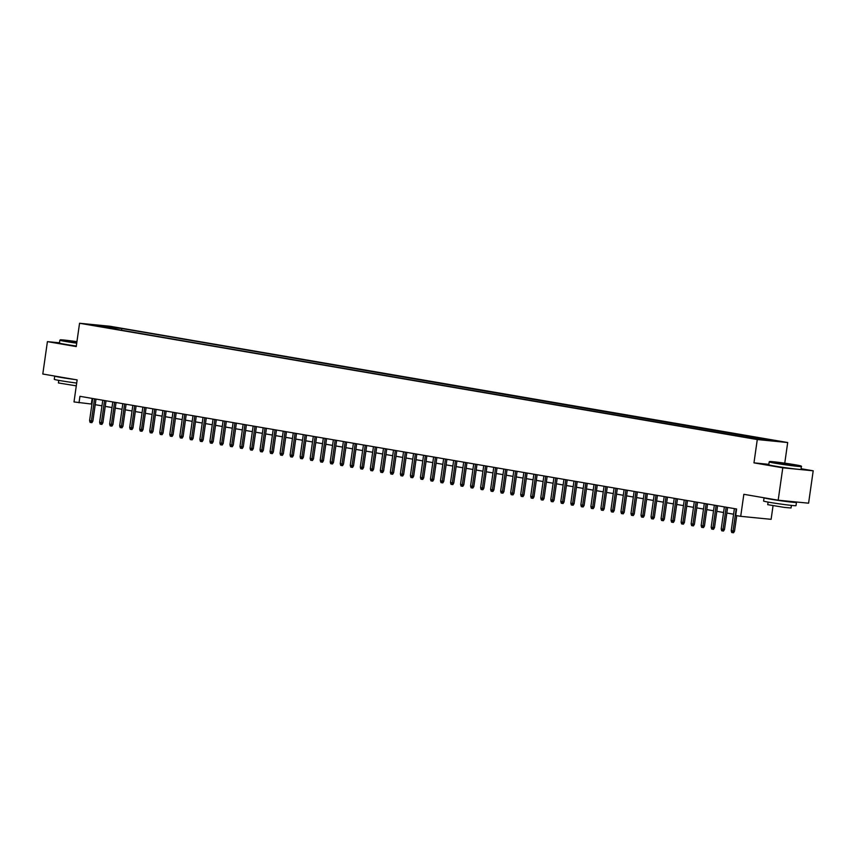 <?xml version="1.0" encoding="UTF-8"?>
<svg xmlns="http://www.w3.org/2000/svg" width="856" height="856" viewBox="0 0 856 856"><rect width="100%" height="100%" fill="white"/><g stroke="black" fill="none" stroke-linecap="round" stroke-linejoin="round"><path stroke-width="1.28" d="M89.623 324.831L96.407 325.687L89.623 324.831M787.691 442.531L109.964 326.243L79.555 323.258L757.282 439.545L787.691 442.531L784.759 463.171M768.816 464.327L753.965 462.861L782.791 467.815L813.2 470.8L801.259 468.756M813.2 470.8L808.588 503.189L778.179 500.204L743.843 494.308L740.708 516.329L771.117 519.325L773.043 505.778M59.481 342.817L47.412 341.63L42.8 374.019L77.136 379.914L74.001 401.935L91.945 404.107M782.791 467.815L778.179 500.204M740.708 516.329L735.7 515.473L736.62 508.999L79.94 396.317L79.019 402.791M757.603 439.064L748.829 437.865L757.571 439.289M103.758 327.174L745.458 437.277L774.723 440.968L121.798 328.511L116.042 327.944L115.068 329.111M103.544 326.714L92.523 324.82L116.042 327.944M753.965 462.861L757.282 439.545M47.412 341.63L76.238 346.573L79.555 323.258M95.209 404.674L101.971 405.83M105.234 406.386L111.997 407.552M115.26 408.109L122.023 409.275M125.286 409.831L132.049 410.987M135.312 411.554L142.075 412.71M145.338 413.277L152.09 414.432M155.364 414.989L162.116 416.155M165.39 416.712L172.142 417.867M175.416 418.434L182.168 419.59M185.442 420.157L192.193 421.312M195.468 421.869L202.219 423.035M205.494 423.592L212.245 424.758M215.519 425.314L222.271 426.47M225.545 427.037L232.297 428.193M235.571 428.76L242.323 429.915M245.597 430.472L252.349 431.638M255.623 432.194L262.375 433.35M265.649 433.917L272.401 435.073M275.675 435.64L282.426 436.795M285.701 437.352L292.452 438.518M295.727 439.075L302.478 440.23M305.752 440.797L312.504 441.953M315.778 442.52L322.53 443.675M325.804 444.232L332.556 445.398M335.83 445.955L342.582 447.121M345.856 447.677L352.608 448.833M355.882 449.4L362.634 450.556M365.908 451.123L372.66 452.278M375.923 452.835L382.685 454.001M385.949 454.557L392.711 455.713M395.975 456.28L402.737 457.436M406.001 458.003L412.763 459.158M416.027 459.715L422.789 460.881M426.053 461.438L432.815 462.604M436.079 463.16L442.841 464.316M446.104 464.883L452.867 466.039M456.13 466.595L462.893 467.761M466.156 468.318L472.919 469.484M476.182 470.04L482.945 471.196M486.208 471.763L492.97 472.919M496.234 473.486L502.996 474.641M506.26 475.198L513.022 476.364M516.286 476.92L523.048 478.076M526.312 478.643L533.074 479.799M536.337 480.366L543.1 481.521M546.363 482.078L553.126 483.244M556.389 483.8L563.152 484.967M566.415 485.523L573.178 486.679M576.441 487.246L583.193 488.401M586.467 488.958L593.219 490.124M596.493 490.681L603.245 491.847M606.519 492.403L613.27 493.559M616.545 494.126L623.296 495.282M626.571 495.849L633.322 497.004M636.597 497.561L643.348 498.727M646.622 499.283L653.374 500.439M656.648 501.006L663.4 502.162M666.674 502.729L673.426 503.884M676.7 504.441L683.452 505.607M686.726 506.164L693.478 507.33M696.752 507.886L703.504 509.042M706.778 509.609L713.53 510.765M716.804 511.332L723.555 512.487M726.83 513.044L733.581 514.21M92.138 398.415L91.346 404.011M763.081 439.824L763.702 439.075M121.552 330.223L121.798 328.511M105.01 326.05L105.01 327.388M736.181 508.924L733.036 531.02L734.523 531.159L733.549 532.742L732.725 532.667L733.036 531.02L731.238 530.709L734.384 508.614M734.523 531.159L736.727 515.644M732.725 532.667L731.72 532.496L731.238 530.709M775.397 462.839A15.975 0.567 8.1 0 0 792.41 465.332A15.975 0.567 8.1 0 0 801.227 466.06A15.975 0.567 8.1 0 0 795.449 464.819A15.975 0.567 8.1 0 0 778.949 462.39A15.975 0.567 8.1 0 0 769.619 461.566A15.975 0.567 8.1 0 0 775.397 462.839M801.569 466.499A16.371 0.578 -171.9 0 1 801.569 466.52A16.371 0.578 -171.9 0 1 792.26 465.728A16.371 0.578 -171.9 0 1 775.097 463.214A16.371 0.578 -171.9 0 1 769.159 461.908A16.371 0.578 -171.9 0 1 769.18 461.898L768.763 464.765A16.371 0.578 -171.9 0 0 774.691 466.06A16.371 0.578 -171.9 0 0 791.854 468.574A16.371 0.578 -171.9 0 0 801.163 469.377L801.227 466.06M780.415 463.342L793.319 464.969L780.415 463.342M790.784 464.797L780.009 463.267M794.047 501.755A16.371 0.578 -171.9 0 1 796.465 502.408L796.005 505.65A16.371 0.578 -171.9 0 1 786.696 504.847A16.371 0.578 -171.9 0 1 769.523 502.333A16.371 0.578 -171.9 0 1 763.595 501.038L764.055 497.796A16.371 0.578 -171.9 0 1 764.076 497.775M796.465 502.408A16.371 0.578 -171.9 0 1 787.156 501.616A16.371 0.578 -171.9 0 1 769.983 499.091A16.371 0.578 -171.9 0 1 764.055 497.796M791.415 505.404L791.04 507.983L784.342 507.405L767.704 504.666L768.078 502.076M789.093 501.274L779.837 500.364M76.933 341.672A15.975 0.567 8.1 0 0 60.305 339.853A15.975 0.567 8.1 0 0 66.083 341.137A15.975 0.567 8.1 0 0 76.773 342.785M76.719 343.192A16.371 0.578 -171.9 0 1 65.784 341.501A16.371 0.578 -171.9 0 1 59.845 340.207A16.371 0.578 -171.9 0 1 59.867 340.185L59.438 343.053A16.371 0.578 -171.9 0 0 65.377 344.347A16.371 0.578 -171.9 0 0 76.312 346.038M76.815 342.507L68.202 341.009L76.89 341.951M76.837 342.357L70.695 341.565M76.687 383.06A16.371 0.578 -171.9 0 1 60.209 380.631A16.371 0.578 -171.9 0 1 54.281 379.326L54.741 376.094A16.371 0.578 -171.9 0 1 54.763 376.073M74.847 379.518A16.371 0.578 -171.9 0 1 60.669 377.389A16.371 0.578 -171.9 0 1 54.741 376.094M76.291 385.853L58.39 382.953L58.764 380.374M726.156 507.201L723.01 529.297L724.497 529.436L723.523 531.02L722.699 530.945L723.01 529.297L721.212 528.987L724.358 506.891M724.497 529.436L727.621 507.448M722.699 530.945L721.704 530.774L721.212 528.987M716.13 505.479L712.984 527.574L714.471 527.724L713.497 529.308L712.673 529.222L712.984 527.574L711.186 527.264L714.332 505.168M714.471 527.724L717.596 505.736M712.673 529.222L711.678 529.051L711.186 527.264M706.104 503.756L702.958 525.851L704.445 526.001L703.472 527.585L702.648 527.499L702.958 525.851L701.16 525.541L704.306 503.446M704.445 526.001L707.57 504.013M702.648 527.499L701.653 527.328L701.16 525.541M696.078 502.033L692.932 524.139L694.419 524.279L693.446 525.862L692.622 525.787L692.932 524.139L691.134 523.829L694.28 501.734M694.419 524.279L697.544 502.29M692.622 525.787L691.627 525.605L691.134 523.829M686.052 500.321L682.906 522.417L684.393 522.556L683.42 524.139L682.596 524.065L682.906 522.417L681.108 522.106L684.254 500.011M684.393 522.556L687.518 500.567M682.596 524.065L681.601 523.893L681.108 522.106M676.026 498.599L672.88 520.694L674.368 520.844L673.394 522.428L672.57 522.342L672.88 520.694L671.083 520.384L674.228 498.288M674.368 520.844L677.492 498.845M672.57 522.342L671.575 522.171L671.083 520.384M666 496.876L662.865 518.971L664.342 519.121L663.368 520.705L662.544 520.619L662.865 518.971L661.057 518.661L664.202 496.566M664.342 519.121L667.466 497.133M662.544 520.619L661.549 520.448L661.057 518.661M655.974 495.153L652.839 517.249L654.316 517.399L653.342 518.982L652.518 518.897L652.839 517.249L651.031 516.949L654.177 494.843M654.316 517.399L657.44 495.41M652.518 518.897L651.523 518.725L651.031 516.949M645.948 493.441L642.813 515.537L644.29 515.676L643.316 517.259L642.492 517.185L642.813 515.537L641.005 515.226L644.151 493.131M644.29 515.676L647.414 493.687M642.492 517.185L641.497 517.013L641.005 515.226M635.922 491.719L632.787 513.814L634.264 513.953L633.29 515.537L632.466 515.462L632.787 513.814L630.979 513.504L634.125 491.408M634.264 513.953L637.388 491.965M632.466 515.462L631.471 515.291L630.979 513.504M625.897 489.996L622.761 512.091L624.238 512.241L623.264 513.825L622.44 513.739L622.761 512.091L620.953 511.781L624.099 489.685M624.238 512.241L627.362 490.253M622.44 513.739L621.445 513.568L620.953 511.781M615.881 488.273L612.736 510.369L614.212 510.518L613.238 512.102L612.415 512.016L612.736 510.369L610.927 510.058L614.073 487.963M614.212 510.518L617.337 488.53M612.415 512.016L611.419 511.845L610.927 510.058M605.855 486.561L602.71 508.657L604.186 508.796L603.213 510.379L602.389 510.304L602.71 508.657L600.901 508.346L604.047 486.251M604.186 508.796L607.311 486.807M602.389 510.304L601.394 510.133L600.901 508.346M595.83 484.838L592.684 506.934L594.16 507.073L593.187 508.657L592.373 508.582L592.684 506.934L590.875 506.624L594.021 484.528M594.16 507.073L597.285 485.085M592.373 508.582L591.368 508.411L590.875 506.624M585.804 483.116L582.658 505.211L584.134 505.361L583.161 506.945L582.348 506.859L582.658 505.211L580.85 504.901L583.995 482.805M584.134 505.361L587.259 483.362M582.348 506.859L581.342 506.688L580.85 504.901M575.778 481.393L572.632 503.489L574.108 503.638L573.135 505.222L572.322 505.136L572.632 503.489L570.824 503.178L573.969 481.083M574.108 503.638L577.233 481.65M572.322 505.136L571.316 504.965L570.824 503.178M565.752 479.67L562.606 501.776L564.083 501.916L563.109 503.499L562.296 503.424L562.606 501.776L560.798 501.466L563.943 479.371M564.083 501.916L567.207 479.927M562.296 503.424L561.29 503.242L560.798 501.466M555.726 477.958L552.58 500.054L554.057 500.193L553.083 501.776L552.27 501.702L552.58 500.054L550.772 499.744L553.918 477.648M554.057 500.193L557.192 478.204M552.27 501.702L551.264 501.53L550.772 499.744M545.7 476.236L542.554 498.331L544.031 498.481L543.057 500.065L542.244 499.979L542.554 498.331L540.746 498.021L543.892 475.925M544.031 498.481L547.166 476.482M542.244 499.979L541.238 499.808L540.746 498.021M535.674 474.513L532.528 496.608L534.005 496.758L533.031 498.342L532.218 498.256L532.528 496.608L530.72 496.298L533.866 474.203M534.005 496.758L537.14 474.77M532.218 498.256L531.212 498.085L530.72 496.298M525.648 472.79L522.502 494.886L523.979 495.036L523.005 496.619L522.192 496.534L522.502 494.886L520.694 494.575L523.84 472.48M523.979 495.036L527.114 473.047M522.192 496.534L521.186 496.362L520.694 494.575M515.622 471.078L512.476 493.174L513.953 493.313L512.99 494.896L512.166 494.822L512.476 493.174L510.668 492.863L513.814 470.768M513.953 493.313L517.088 471.324M512.166 494.822L511.16 494.65L510.668 492.863M505.596 469.356L502.451 491.451L503.927 491.59L502.964 493.174L502.14 493.099L502.451 491.451L500.642 491.141L503.788 469.045M503.927 491.59L507.062 469.602M502.14 493.099L501.135 492.928L500.642 491.141M495.57 467.633L492.425 489.728L493.901 489.878L492.938 491.462L492.114 491.376L492.425 489.728L490.616 489.418L493.762 467.323M493.901 489.878L497.036 467.89M492.114 491.376L491.109 491.205L490.616 489.418M485.545 465.91L482.399 488.006L483.875 488.155L482.912 489.739L482.089 489.653L482.399 488.006L480.591 487.695L483.736 465.6M483.875 488.155L487.01 466.167M482.089 489.653L481.083 489.482L480.591 487.695M475.519 464.198L472.373 486.294L473.85 486.433L472.887 488.016L472.063 487.941L472.373 486.294L470.565 485.983L473.71 463.888M473.85 486.433L476.985 464.444M472.063 487.941L471.057 487.76L470.565 485.983M465.493 462.475L462.347 484.571L463.824 484.71L462.861 486.294L462.037 486.219L462.347 484.571L460.539 484.261L463.685 462.165M463.824 484.71L466.959 462.721M462.037 486.219L461.031 486.048L460.539 484.261M455.467 460.753L452.321 482.848L453.798 482.998L452.835 484.582L452.011 484.496L452.321 482.848L450.513 482.538L453.659 460.442M453.798 482.998L456.933 460.999M452.011 484.496L451.005 484.325L450.513 482.538M445.441 459.03L442.295 481.125L443.772 481.275L442.809 482.859L441.985 482.773L442.295 481.125L440.487 480.815L443.633 458.72M443.772 481.275L446.907 459.287M441.985 482.773L440.979 482.602L440.487 480.815M435.415 457.307L432.269 479.403L433.746 479.553L432.783 481.136L431.959 481.051L432.269 479.403L430.461 479.103L433.607 457.008M433.746 479.553L436.881 457.564M431.959 481.051L430.953 480.879L430.461 479.103M425.389 455.595L422.243 477.691L423.72 477.83L422.757 479.414L421.933 479.339L422.243 477.691L420.435 477.38L423.581 455.285M423.72 477.83L426.855 455.841M421.933 479.339L420.927 479.167L420.435 477.38M415.363 453.873L412.218 475.968L413.694 476.118L412.731 477.691L411.907 477.616L412.218 475.968L410.409 475.658L413.555 453.562M413.694 476.118L416.829 454.119M411.907 477.616L410.901 477.445L410.409 475.658M405.337 452.15L402.192 474.245L403.668 474.395L402.705 475.979L401.881 475.893L402.192 474.245L400.383 473.935L403.529 451.84M403.668 474.395L406.803 452.407M401.881 475.893L400.875 475.722L400.383 473.935M395.312 450.427L392.166 472.523L393.642 472.673L392.679 474.256L391.855 474.171L392.166 472.523L390.357 472.212L393.503 450.117M393.642 472.673L396.777 450.684M391.855 474.171L390.85 473.999L390.357 472.212M385.286 448.715L382.14 470.811L383.616 470.95L382.653 472.533L381.83 472.459L382.14 470.811L380.332 470.5L383.477 448.405M383.616 470.95L386.752 448.961M381.83 472.459L380.824 472.287L380.332 470.5M375.26 446.993L372.114 469.088L373.591 469.227L372.627 470.811L371.804 470.736L372.114 469.088L370.316 468.778L373.451 446.682M373.591 469.227L376.726 447.239M371.804 470.736L370.798 470.565L370.316 468.778M365.234 445.27L362.088 467.365L363.565 467.515L362.602 469.099L361.778 469.013L362.088 467.365L360.29 467.055L363.425 444.96M363.565 467.515L366.7 445.527M361.778 469.013L360.772 468.842L360.29 467.055M355.208 443.547L352.062 465.643L353.539 465.792L352.576 467.376L351.752 467.29L352.062 465.643L350.265 465.332L353.4 443.237M353.539 465.792L356.674 443.804M351.752 467.29L350.746 467.119L350.265 465.332M345.182 441.835L342.036 463.931L343.513 464.07L342.55 465.653L341.726 465.578L342.036 463.931L340.239 463.62L343.374 441.525M343.513 464.07L346.648 442.081M341.726 465.578L340.72 465.397L340.239 463.62M335.156 440.112L332.01 462.208L333.498 462.347L332.524 463.931L331.7 463.856L332.01 462.208L330.213 461.898L333.359 439.802M333.498 462.347L336.622 440.359M331.7 463.856L330.694 463.685L330.213 461.898M325.13 438.39L321.984 460.485L323.472 460.635L322.498 462.219L321.674 462.133L321.984 460.485L320.187 460.175L323.333 438.079M323.472 460.635L326.596 438.636M321.674 462.133L320.668 461.962L320.187 460.175M315.104 436.667L311.959 458.763L313.446 458.912L312.472 460.496L311.648 460.41L311.959 458.763L310.161 458.452L313.307 436.357M313.446 458.912L316.57 436.924M311.648 460.41L310.642 460.239L310.161 458.452M305.078 434.944L301.933 457.04L303.42 457.19L302.446 458.773L301.622 458.688L301.933 457.04L300.135 456.74L303.281 434.634M303.42 457.19L306.544 435.201M301.622 458.688L300.617 458.516L300.135 456.74M295.053 433.232L291.907 455.328L293.394 455.467L292.42 457.05L291.596 456.976L291.907 455.328L290.109 455.018L293.255 432.922M293.394 455.467L296.518 433.478M291.596 456.976L290.601 456.804L290.109 455.018M285.027 431.51L281.881 453.605L283.368 453.755L282.394 455.328L281.57 455.253L281.881 453.605L280.083 453.295L283.229 431.199M283.368 453.755L286.493 431.756M281.57 455.253L280.575 455.082L280.083 453.295M275.001 429.787L271.855 451.882L273.342 452.032L272.369 453.616L271.545 453.53L271.855 451.882L270.057 451.572L273.203 429.477M273.342 452.032L276.467 430.044M271.545 453.53L270.55 453.359L270.057 451.572M264.975 428.064L261.829 450.16L263.316 450.31L262.343 451.893L261.519 451.808L261.829 450.16L260.031 449.849L263.177 427.754M263.316 450.31L266.441 428.321M261.519 451.808L260.524 451.636L260.031 449.849M254.949 426.352L251.803 448.448L253.29 448.587L252.317 450.17L251.493 450.096L251.803 448.448L250.006 448.137L253.151 426.042M253.29 448.587L256.415 426.598M251.493 450.096L250.498 449.924L250.006 448.137M244.923 424.63L241.777 446.725L243.264 446.864L242.291 448.448L241.467 448.373L241.777 446.725L239.98 446.415L243.125 424.319M243.264 446.864L246.389 424.876M241.467 448.373L240.472 448.202L239.98 446.415M234.897 422.907L231.751 445.002L233.239 445.152L232.265 446.736L231.441 446.65L231.751 445.002L229.954 444.692L233.1 422.596M233.239 445.152L236.363 423.164M231.441 446.65L230.446 446.479L229.954 444.692M224.871 421.184L221.736 443.28L223.213 443.429L222.239 445.013L221.415 444.927L221.736 443.28L219.928 442.969L223.074 420.874M223.213 443.429L226.337 421.441M221.415 444.927L220.42 444.756L219.928 442.969M214.845 419.461L211.71 441.568L213.187 441.707L212.213 443.29L211.389 443.215L211.71 441.568L209.902 441.257L213.048 419.162M213.187 441.707L216.311 419.718M211.389 443.215L210.394 443.034L209.902 441.257M204.819 417.749L201.684 439.845L203.161 439.984L202.187 441.568L201.363 441.493L201.684 439.845L199.876 439.535L203.022 417.439M203.161 439.984L206.285 417.995M201.363 441.493L200.368 441.322L199.876 439.535M194.794 416.027L191.658 438.122L193.135 438.272L192.161 439.856L191.337 439.77L191.658 438.122L189.85 437.812L192.996 415.716M193.135 438.272L196.259 416.273M191.337 439.77L190.342 439.599L189.85 437.812M184.778 414.304L181.633 436.4L183.109 436.549L182.135 438.133L181.311 438.047L181.633 436.4L179.824 436.089L182.97 413.994M183.109 436.549L186.234 414.561M181.311 438.047L180.316 437.876L179.824 436.089M174.752 412.581L171.607 434.677L173.083 434.827L172.109 436.41L171.286 436.325L171.607 434.677L169.798 434.377L172.944 412.271M173.083 434.827L176.208 412.838M171.286 436.325L170.291 436.153L169.798 434.377M164.726 410.869L161.581 432.965L163.057 433.104L162.084 434.688L161.26 434.613L161.581 432.965L159.772 432.655L162.918 410.559M163.057 433.104L166.182 411.115M161.26 434.613L160.265 434.441L159.772 432.655M154.701 409.147L151.555 431.242L153.031 431.381L152.058 432.965L151.245 432.89L151.555 431.242L149.746 430.932L152.892 408.836M153.031 431.381L156.156 409.393M151.245 432.89L150.239 432.719L149.746 430.932M144.675 407.424L141.529 429.519L143.006 429.669L142.032 431.253L141.219 431.167L141.529 429.519L139.721 429.209L142.866 407.114M143.006 429.669L146.13 407.681M141.219 431.167L140.213 430.996L139.721 429.209M134.649 405.701L131.503 427.797L132.98 427.947L132.006 429.53L131.193 429.445L131.503 427.797L129.695 427.486L132.841 405.391M132.98 427.947L136.104 405.958M131.193 429.445L130.187 429.273L129.695 427.486M124.623 403.989L121.477 426.085L122.954 426.224L121.98 427.807L121.167 427.733L121.477 426.085L119.669 425.774L122.815 403.679M122.954 426.224L126.078 404.235M121.167 427.733L120.161 427.561L119.669 425.774M114.597 402.267L111.451 424.362L112.928 424.501L111.954 426.085L111.141 426.01L111.451 424.362L109.643 424.052L112.789 401.956M112.928 424.501L116.063 402.513M111.141 426.01L110.135 425.839L109.643 424.052M104.571 400.544L101.425 422.639L102.902 422.789L101.928 424.373L101.115 424.287L101.425 422.639L99.617 422.329L102.763 400.234M102.902 422.789L106.037 400.79M101.115 424.287L100.109 424.116L99.617 422.329M94.545 398.821L91.399 420.917L92.876 421.066L91.902 422.65L91.089 422.564L91.399 420.917L89.591 420.606L92.737 398.511M92.876 421.066L96.011 399.078M91.089 422.564L90.083 422.393L89.591 420.606"/></g></svg>
